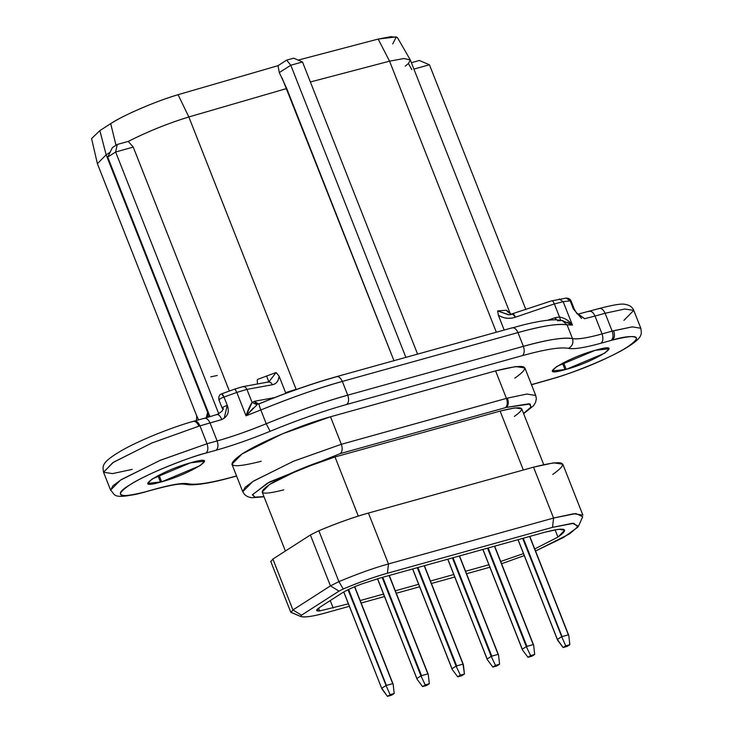 <?xml version="1.0" encoding="UTF-8"?>
<svg xmlns="http://www.w3.org/2000/svg" width="733" height="733" viewBox="0 0 733 733"><rect width="100%" height="100%" fill="white"/><g stroke="black" fill="none" stroke-linecap="round" stroke-linejoin="round"><path stroke-width="1.1" d="M555.073 529.794L557.941 537.087L564.731 530.197L558.519 529.281L544.986 532.185C565.647 526.945 569.972 528.575 557.941 537.087L534.733 548.953L557.941 537.087L555.073 529.794M543.703 464.594L521.768 408.895L514.951 407.887L500.108 411.076L523.316 470L500.108 411.076C522.776 405.331 527.513 407.117 514.319 416.445M557.556 320.843L562.028 320.458L567.058 324.847L572.473 338.6C573.682 342.934 572.345 346.187 568.46 348.367C573.847 349.43 584.696 347.717 600.996 343.236C584.622 347.735 573.783 349.449 568.46 348.367C572.345 346.187 573.682 342.934 572.473 338.6C578.126 339.452 587.985 337.895 602.05 333.936L595.004 316.06L605.11 313.248L595.004 316.06L602.05 333.936C603.442 338.243 603.094 341.34 600.996 343.236L611.102 340.424L600.996 343.236C603.094 341.34 603.442 338.243 602.05 333.936L612.156 331.133L605.11 313.248L624.8 309.033L633.77 310.371L624.754 309.033L605.11 313.248C603.241 309.262 601.078 307.768 598.641 308.795C601.078 307.768 603.241 309.262 605.11 313.248L612.156 331.133L632.313 326.863L640.816 328.256L632.267 326.863L613.631 330.73C615.014 335.027 614.611 338.142 612.412 340.066C630.646 334.321 647.743 335.018 626.944 347.305C610.754 358.171 565.051 375.901 550.868 379.108L531.471 384.642L550.868 379.108C575.249 372.474 611.725 357.182 627.384 347.021C643.217 336.026 638.232 333.707 612.412 340.066L611.102 340.424C613.2 338.527 613.548 335.43 612.156 331.133C613.548 335.43 613.2 338.527 611.102 340.424L612.412 340.066C614.611 338.142 615.014 335.027 613.631 330.73L602.05 333.936C587.234 338.014 577.375 339.571 572.473 338.6L567.058 324.847L572.4 325.086C569.33 320.852 565.033 318.159 559.508 316.995L555.412 317.618L559.508 316.995L554.359 303.929L563.191 301.703L559.197 298.972L563.191 301.703L554.359 303.929L559.508 316.995C565.015 318.131 569.312 320.825 572.4 325.086L563.191 301.703L570.164 300.832L571.044 300.878L570.164 300.832L573.417 309.079L574.296 309.134L573.417 309.079L581.581 318.443L573.417 309.079L570.164 300.832L563.191 301.703L572.4 325.086L567.058 324.847C557.676 323.445 541.311 326.02 517.965 332.59L342.329 381.417C319.414 387.702 292.247 397.222 260.811 409.976L246.031 415.803L236.814 392.421L223.996 397.057L227.248 405.303C229.667 411.781 227.862 416.518 221.842 419.542L198.918 426.157C197.058 422.162 194.941 420.669 192.568 421.667L193.246 421.356C171.091 427.522 139.582 440.322 121.751 450.456C100.549 462.816 102.73 466.188 103.555 472.263L112.745 462.697L151.584 443.108L198.918 426.157L152.088 442.897L113.404 462.266L103.555 472.263L112.525 473.6L132.215 469.386M598.641 308.795L599.347 308.474C613.475 304.791 622.07 303.435 625.121 304.387C629.427 304.974 632.304 306.971 633.77 310.371L623.92 320.367M507.474 398.111C508.867 402.408 508.473 405.514 506.311 407.429L529.015 403.755L531.159 406.888L523.573 413.485L530.875 407.319L530.188 404.02L506.311 407.429C508.473 405.514 508.867 402.408 507.474 398.111L526.88 394.042L535.731 395.454L526.844 394.052L507.474 398.111M261.232 461.268C230.565 469.038 224.161 466.619 242 453.993C259.766 442.311 302.198 424.471 330.501 416.775L341.34 444.29C342.732 448.587 342.375 451.684 340.277 453.58L267.508 483.102L252.399 494.867L254.892 497.166L263.962 496.598L255.038 497.185L252.473 494.656L269.542 481.975L340.277 453.58C342.375 451.684 342.732 448.587 341.34 444.29L293.612 461.176L253.526 481.068L245.152 487.262L242.77 491.715L252.839 481.499L293.108 461.387L341.34 444.29L330.501 416.775L495.6 370.889L506.439 398.395L495.6 370.889C526.257 363.11 532.671 365.538 514.823 378.155M144.419 492.081L145.73 491.724L144.419 492.081C126.186 497.826 109.089 497.13 129.888 484.852C146.078 473.976 191.78 456.247 205.964 453.04C181.582 459.673 145.107 474.966 129.439 485.127C113.606 496.122 118.599 498.449 144.419 492.081M103.555 472.263L110.591 490.139L120.45 480.152L159.84 460.48L207.018 443.749L199.981 425.864L207.018 443.749C208.419 448.046 208.062 451.143 205.964 453.04L216.07 450.227L205.964 453.04C208.062 451.143 208.419 448.046 207.018 443.749L217.124 440.936C218.526 445.233 218.168 448.339 216.07 450.227C232.618 445.582 250.622 439.278 270.083 431.306C250.704 439.25 232.7 445.563 216.07 450.227C218.168 448.339 218.526 445.233 217.124 440.936C230.932 437.143 247.296 431.407 266.235 423.729L260.82 409.976L266.235 423.729L270.083 431.306C297.644 420.009 323.18 411.066 346.691 404.46C323.116 411.085 297.58 420.027 270.083 431.306L266.235 423.729C297.662 410.975 324.829 401.455 347.744 395.169L342.329 381.417L347.744 395.169C349.137 399.467 348.789 402.564 346.691 404.46L522.327 355.642L346.691 404.46C348.789 402.564 349.137 399.467 347.744 395.169L523.38 346.343L517.965 332.59L523.38 346.343C524.773 350.649 524.425 353.746 522.327 355.642C545.462 349.274 560.846 346.856 568.46 348.367C560.919 346.828 545.535 349.256 522.327 355.642C524.425 353.746 524.773 350.649 523.38 346.343C546.726 339.773 563.091 337.198 572.473 338.6C564.373 336.997 548.009 339.571 523.38 346.343L347.744 395.169C322.731 402.197 295.555 411.717 266.235 423.729C248.542 430.977 232.169 436.712 217.124 440.936L207.018 443.749L160.564 460.168L121.431 479.529L113.01 485.713L110.591 490.139C115.585 494.711 111.434 500.282 143.668 492.411L155.836 488.911C172.2 484.412 183.048 482.699 188.372 483.78C195.913 485.319 211.296 482.891 234.505 476.505L236.557 475.937L234.505 476.505C211.361 482.873 195.986 485.301 188.372 483.78C182.984 482.717 172.136 484.431 155.836 488.911L145.73 491.724L155.13 489.232C169.305 485.429 178.641 483.716 183.122 484.073L188.372 483.78L183.965 484.183L189.416 484.825C197.543 484.971 208.878 483.221 223.418 479.565L236.594 476.047M523.655 413.696L533.514 405.743L535.585 402.39L536.345 398.715L535.731 395.454L524.901 367.948L515.684 366.573L495.6 370.889L330.501 416.775L282.269 433.881L242 453.993L231.93 464.209L242.77 491.715L244.575 494.546L247.571 496.672L251.474 497.734L264.045 496.818M595.159 350.337L596.332 350.017C627.475 341.019 595.498 361.561 566.215 369.359L565.042 369.679C533.899 378.677 565.885 358.144 595.159 350.337L556.686 366.518L552.306 370.962L566.215 369.359L604.688 353.178L609.068 348.734L595.159 350.337M161.663 481.81L160.5 482.131C129.356 491.128 161.333 470.595 190.617 462.789L191.78 462.468C222.924 453.47 190.947 474.013 161.663 481.81L159.024 475.103L161.663 481.81L200.146 465.629L204.525 461.185L190.617 462.789L152.134 478.97L147.754 483.413L161.663 481.81M563.576 362.652L566.215 369.359L563.576 362.652M562.495 363.211L565.042 369.679L562.495 363.211M157.943 475.662L160.5 482.131L157.943 475.662M341.34 444.29L506.439 398.395L341.34 444.29M505.376 407.685C507.474 405.789 507.832 402.692 506.439 398.395C507.832 402.692 507.474 405.789 505.376 407.685L340.277 453.58L505.376 407.685M595.004 316.06L584.604 318.699L595.004 316.06C593.134 312.029 590.981 310.545 588.535 311.598C590.972 310.581 593.134 312.066 595.004 316.06M217.124 440.936L210.087 423.06L217.133 440.936M283.808 489.846C261.15 495.59 256.413 493.804 269.597 484.476C282.727 475.836 314.091 462.651 335.008 456.961L500.108 411.076L335.008 456.961L299.357 469.606L269.597 484.476L262.157 492.017L285.394 551.024M567.461 322.117L572.4 325.086L562.358 320.513M578.319 314.063L584.604 318.699L578.154 314.1L599.347 308.474M578.154 314.1L577.87 314.164C577.402 314.484 576.211 312.808 574.296 309.134L571.044 300.878C570.311 299.101 568.671 298.175 566.114 298.102L568.304 298.542M569.229 299.311L570.164 300.832L566.252 298.084M511.487 328.137C513.934 327.074 516.096 328.558 517.965 332.59C516.087 328.595 513.934 327.11 511.487 328.137L522.583 325.076C536.693 321.53 547.78 319.771 555.843 319.799L562.312 320.513M253.306 408.006L246.031 415.803L260.811 409.976C259.28 405.972 258.749 403.901 259.207 403.773C258.767 403.956 259.308 406.027 260.811 409.976C290.14 397.964 317.307 388.444 342.329 381.417C340.451 377.422 338.298 375.937 335.851 376.954C338.298 375.937 340.451 377.422 342.329 381.417L517.965 332.59C542.585 325.819 558.949 323.235 567.058 324.847L562.028 320.458M259.207 403.773C257.155 404.488 255.533 403.672 254.314 401.317L258.584 403.984L254.314 401.317C255.524 403.672 257.155 404.488 259.207 403.773L259.528 403.681C286.924 392.457 312.368 383.551 335.851 376.954M224.197 418.323L227.248 405.303C222.695 407.099 221.293 408.006 223.043 408.034C221.421 407.969 222.823 407.053 227.248 405.303L223.996 397.057C219.451 398.844 218.049 399.751 219.79 399.778C218.013 399.76 219.414 398.853 223.996 397.057L236.814 392.421L246.031 415.803C248.047 409.738 250.063 405.294 252.079 402.454L246.929 389.379L236.814 392.421L235.036 388.994L221.558 393.859C219.359 394.62 218.461 396.58 218.855 399.742L222.108 407.997C223.959 409.564 222.255 411.726 216.986 414.484L216.986 414.493M216.547 414.731C218.278 413.888 220.047 415.492 221.842 419.542C220.047 415.584 218.278 413.98 216.547 414.731M203.609 418.598C206.055 417.535 208.218 419.019 210.087 423.06C208.209 419.065 206.055 417.572 203.609 418.598L216.986 414.484M192.568 421.667C194.941 420.669 197.058 422.162 198.918 426.157L199.981 425.864C198.102 421.869 195.949 420.385 193.503 421.402C195.949 420.385 198.102 421.869 199.981 425.864L221.842 419.542M259.051 403.846L258.502 404.02M221.403 393.969C222.09 393.603 222.951 394.629 223.996 397.057L221.558 393.859M358.29 516.078L335.008 456.961L358.29 516.078M512.734 314.155C513.476 313.761 514.374 314.778 515.418 317.197L554.359 303.929C553.314 301.501 552.416 300.493 551.674 300.878C552.416 300.493 553.314 301.501 554.359 303.929L515.418 317.197C509.545 319.203 503.864 318.562 498.376 315.282L504.185 330.042L498.376 315.282C503.828 318.461 509.508 319.102 515.418 317.197L512.734 314.155L509.142 314.824L497.615 310.929L498.376 315.282L497.615 310.929L506.503 310.224L507.621 311.873M555.412 317.618L556.439 319.808L555.412 317.618L547.643 320.257L555.403 317.618M559.508 316.995L560.69 320.394L559.508 316.995M551.674 300.878L566.114 298.102M554.863 317.792L555.88 319.799L554.863 317.792M223.363 409.234L223.043 408.034M296.214 389.535L285.604 392.668L279.126 376.231C278.485 381.206 276.249 384.046 272.41 384.752L246.929 389.379L252.079 402.454L254.314 401.317L252.079 402.454L257.036 404.799L252.079 402.454L246.031 415.803L257.036 404.799M254.663 401.235L274.38 397.653L254.663 401.235M234.991 389.067L236.814 392.421L246.929 389.379C245.747 386.997 244.126 386.181 242.073 386.932C244.126 386.181 245.747 386.997 246.929 389.379L272.41 384.752C271.228 382.369 269.607 381.554 267.554 382.305C269.616 381.526 271.228 382.342 272.41 384.752C276.149 384.019 278.384 381.178 279.126 376.231L285.604 392.668L296.114 389.287L188.839 116.959C167.912 123.41 147.718 131.555 128.238 141.414L133.259 147.095L115.64 151.997L218.764 413.797L115.64 151.997L107.733 157.073L209.986 416.646L107.733 157.073L115.64 151.997L133.259 147.095L229.374 391.092L133.259 147.095L128.238 141.414L117.28 144.456L115.64 151.997L117.28 144.456L112.387 147.599L107.733 157.073L112.387 147.599L117.28 144.456L128.238 141.414C148.029 131.427 168.233 123.281 188.839 116.959L286.74 88.51L394.015 360.838L282.077 77.936M429.446 64.77L525.891 309.61L429.446 64.77L413.907 69.085L429.446 64.77L419.377 60.482L429.446 64.77M506.686 310.499L506.879 310.984M209.152 414.548L208.529 417.077L209.152 414.548M208.383 412.578L207.164 417.471L208.383 412.578M270.697 561.276L290.744 612.165L300.521 616.416L301.501 615.198L292.934 609.948L301.501 615.198L338.994 591.119L330.436 585.869L338.893 581.617L318.846 530.729L310.389 534.98L330.427 585.869L292.934 609.948L290.983 612.385L300.521 616.416C303.856 617.745 312.24 616.572 325.672 612.889L349.375 606.301L325.672 612.889C312.945 616.462 304.561 617.644 300.521 616.416L290.983 612.385L292.934 609.948L272.887 559.059L292.934 609.948L330.436 585.869L310.389 534.98L272.887 559.059L270.935 561.496L272.887 559.059L310.389 534.98L318.846 530.729C336.52 523.28 353.04 517.388 368.424 513.054L533.523 467.168C564.19 459.389 570.595 461.808 552.746 474.434M392.732 43.888L396.324 36.879L378.173 39.069L298.175 60.106L378.173 39.069L389.562 61.169L378.173 39.069L391.01 36.65L397.414 37.548L410.278 59.877L403.892 58.53L389.562 61.169L496.333 332.223L389.562 61.169L403.828 58.539L410.278 59.877L408.418 63.533L411.818 69.662M506.503 310.224L511.414 314.457L506.503 310.224L497.615 310.929L508.684 314.86M279.31 72.604L277.999 65.686L286.658 60.115L277.999 65.686L279.31 72.604L290.79 65.228L286.658 60.115L293.686 58.164L286.658 60.115L290.79 65.228L302.5 61.975L293.686 58.164L302.5 61.975L417.581 354.112L302.5 61.975L290.79 65.228L405.871 357.365L290.79 65.228L279.31 72.604L286.74 88.51L188.839 116.959L296.114 389.287M257.475 384L257.237 380.235M268.846 381.893L276.094 372.511L257.53 379.428L276.094 372.511L279.126 376.231L276.094 372.511L268.938 381.866M268.919 381.875L242.898 386.648L235.036 388.994M198.542 419.881L196.499 415.263L198.579 419.872M207.613 412.386L106.148 154.8L97.388 163.688L106.148 154.8L207.613 412.386M196.499 415.263L196.792 416.188M196.884 416.628L196.756 416.051M419.377 60.482L411.387 62.699L419.377 60.482M99.862 130.611L110.701 123.648L116.006 145.271L110.701 123.648C124.234 114.788 155.185 101.484 178.064 94.694L188.839 116.959L178.073 94.694L277.999 65.686L178.064 94.694C157.265 100.623 122.219 115.695 110.701 123.648L99.862 130.611L106.148 154.8L110.087 152.272L106.148 154.8L99.862 130.611L91.579 138.583L97.388 163.688L196.737 415.987M388.472 563.943L368.424 513.054C354.378 516.921 337.849 522.812 318.846 530.729L338.893 581.617C357.896 573.701 374.426 567.809 388.472 563.943L553.571 518.057L533.523 467.168L368.424 513.054L388.472 563.943C374.426 567.809 357.896 573.701 338.893 581.617L330.436 585.869L338.994 591.119L343.227 588.993L338.893 581.617L343.227 588.993C360.16 581.938 374.893 576.688 387.418 573.243L388.472 563.943L387.418 573.243L552.517 527.348L553.571 518.057L573.655 513.741L582.872 515.116L562.825 464.218L553.607 462.853L533.523 467.168L553.571 518.057L388.472 563.943M408.418 63.533L405.248 66.19M389.562 61.169L310.38 81.977L389.562 61.169M578.493 526.157L582.717 516.719L575.918 513.549L553.571 518.057L552.517 527.348L572.427 523.325L578.493 526.157L569.651 533.826L535.539 551.005L563.64 537.426L577.961 527.045L573.802 523.28L552.517 527.348L387.418 573.243C373.702 577.1 358.978 582.35 343.227 588.993L338.994 591.119L301.501 615.198L300.521 616.416M524.278 555.605L501.583 563.741L524.278 555.605M489.882 567.241L466.545 573.737L489.882 567.241M454.762 577.008L431.416 583.495L454.762 577.008M419.633 586.776L396.287 593.263L419.633 586.776M384.504 596.534L361.158 603.03L384.504 596.534M379.886 578.071L544.986 532.185L379.886 578.071L361.653 583.999L379.886 578.071M523.49 553.607L500.685 561.478L523.49 553.607M488.911 564.776L465.565 571.264L488.911 564.776M453.782 574.535L430.445 581.031L453.782 574.535M418.662 584.302L395.316 590.789L418.662 584.302M383.533 594.069L360.187 600.556L383.533 594.069M348.404 603.827L319.68 610.955C315.547 611.313 315.639 610.058 319.954 607.181L341.615 593.272C346.498 590.239 353.178 587.151 361.653 583.999C352.738 587.362 346.058 590.45 341.615 593.272L319.954 607.181L316.665 610.516L319.68 610.955L348.404 603.827M330.253 600.565L333.203 608.051L330.253 600.565M319.68 610.955L318.562 608.133M210.756 376.863L217.252 375.47M487.335 659.682L492.842 667.057L495.481 665.362L491.211 656.374L487.143 658.985L487.335 659.682L487.143 658.985L491.211 656.374L452.426 557.914L491.211 656.374L495.481 665.362L499.576 664.226L498.541 654.972L498.11 654.377L491.788 656.127L491.715 656.869L491.788 656.127L498.11 654.377L459.353 555.99L498.541 654.972L499.576 664.226L495.481 665.362L492.842 667.057L487.335 659.682M496.937 665.921L492.842 667.057L496.937 665.921L499.576 664.226L496.937 665.921M498.22 654.422L459.444 555.962L498.229 654.422M532.066 656.154L527.971 657.29L522.455 649.924L527.971 657.29L530.6 655.604L526.331 646.607L522.272 649.218L522.455 649.924L522.272 649.218L526.331 646.607L487.546 548.147L526.331 646.607L530.6 655.604L534.705 654.459L533.661 645.214L533.23 644.609L526.908 646.369L526.844 647.102L526.908 646.369L533.23 644.609L494.482 546.222L533.661 645.214L534.705 654.459L532.066 656.154L534.705 654.459L530.6 655.604L527.971 657.29L532.066 656.154M533.349 644.664L494.573 546.195L533.358 644.655M461.808 675.679L457.713 676.825L452.206 669.449L457.713 676.825L460.351 675.13L456.082 666.132L452.014 668.743L452.206 669.449L452.014 668.743L456.082 666.132L417.297 567.681L456.082 666.132L460.351 675.13L464.447 673.994L462.981 664.135L456.659 665.894L456.586 666.636L456.659 665.894L462.981 664.135L424.224 565.748L463.412 664.739L464.447 673.994L461.808 675.679L464.447 673.994L460.351 675.13L457.713 676.825L461.808 675.679M463.091 664.19L463.412 664.739L463.091 664.19M426.688 685.447L422.584 686.583L417.077 679.216L422.584 686.583L425.222 684.897L420.953 675.899L416.885 678.511L417.077 679.216L416.885 678.511L420.953 675.899L382.168 577.439L420.953 675.899L425.222 684.897L429.318 683.752L428.283 674.507L427.852 673.902L421.53 675.661L421.466 676.394L421.53 675.661L427.852 673.902L389.095 575.515L428.283 674.507L429.318 683.752L426.688 685.447L429.318 683.752L425.222 684.897L422.584 686.583L426.688 685.447M427.971 673.957L389.196 575.487L427.98 673.948M447.836 559.187L487.143 658.985L447.836 559.187M453.031 557.749L491.788 656.127L453.031 557.749M482.955 549.429L522.272 649.218L482.955 549.429M488.16 547.982L526.908 646.369L488.16 547.982M412.706 568.955L452.014 668.743L412.706 568.955M417.902 567.507L456.659 665.894L417.902 567.507M424.325 565.72L463.109 664.18L424.325 565.72M377.587 578.731L416.885 678.511L377.587 578.731M382.773 577.274L421.53 675.661L382.773 577.274M562.037 636.601L523.28 538.214L562.037 636.601L568.359 634.842L529.611 536.455L568.359 634.842L562.037 636.601L561.973 637.344L562.037 636.601M522.675 538.389L561.973 637.344L522.675 538.389M557.392 639.451L561.46 636.84L557.392 639.451L563.1 647.532L565.729 645.837L561.973 637.344L565.729 645.837L569.834 644.701L568.79 635.447L569.834 644.701L567.195 646.387L563.1 647.532L557.584 640.156L518.084 539.662L557.392 639.451M529.702 536.428L568.79 635.447L529.702 536.428M386.401 685.419L348.606 589.469L386.401 685.419L392.723 683.669L354.561 586.785L392.723 683.669L386.401 685.419L386.337 686.161L386.401 685.419M348.038 589.744L386.337 686.161L348.038 589.744M381.756 688.278L385.824 685.667L381.756 688.278L387.464 696.35L390.093 694.655L386.337 686.161L390.093 694.655L394.198 693.519L393.154 684.265L394.198 693.519L391.559 695.214L387.464 696.35L381.948 688.974L343.814 591.952L381.948 688.974M392.842 683.715L354.653 586.748L392.851 683.715M563.1 647.532L567.195 646.387L569.834 644.701L565.729 645.837L563.1 647.532M387.464 696.35L391.559 695.214L394.198 693.519L390.093 694.655L387.464 696.35M266.528 375.947L268.864 381.893L266.528 375.947M531.507 384.733L550.153 379.428C575.57 371.998 599.273 362.459 621.272 350.805C644.142 337.766 641.558 334.367 640.816 328.256L633.77 310.371M258.621 403.984L259.115 403.764C286.869 392.384 312.689 383.341 336.566 376.634L512.202 327.816M193.246 421.356L204.324 418.277M206.285 417.728L207.879 411.305M509.142 314.824L551.848 300.759M410.278 59.877L510.397 314.036M507.328 311.47L511.423 314.457M196.746 416.005L196.453 420.467M487.234 659.462L447.753 559.215M498.458 654.761L459.527 555.935M522.363 649.695L482.873 549.448M533.587 644.994L494.656 546.177M452.114 669.22L412.624 568.973M463.329 664.529L424.407 565.702M416.985 678.987L377.504 578.758M428.209 674.296L389.278 575.469M557.492 639.927L518.002 539.68M568.716 635.236L529.785 536.409M381.856 688.754L343.74 591.998M354.735 586.721L393.08 684.054"/></g></svg>
